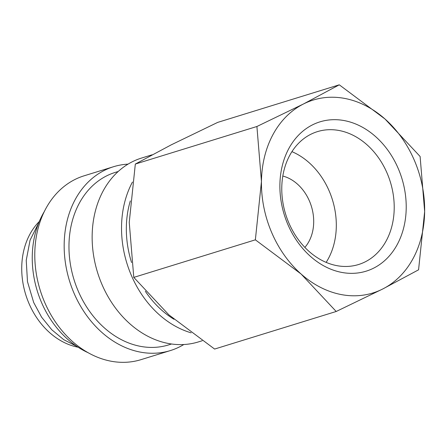 <?xml version="1.0" encoding="UTF-8"?>
<svg xmlns="http://www.w3.org/2000/svg" width="447" height="447" viewBox="0 0 447 447"><rect width="100%" height="100%" fill="white"/><g stroke="black" fill="none" stroke-linecap="round" stroke-linejoin="round"><path stroke-width="0.67" d="M130.323 200.921A90.283 71.095 72.8 0 0 131.569 262.54M152.097 154.802L141.515 158.07A96.222 75.772 72.8 0 0 101.944 284.398A96.222 75.772 72.8 0 0 198.328 341.938L202.212 340.743M132.452 182.052A96.222 75.772 72.8 0 0 131.323 275.324A96.222 75.772 72.8 0 0 191.137 332.825M118.226 171.486L115.287 172.391A90.283 71.095 72.8 0 0 78.158 290.919A90.283 71.095 72.8 0 0 168.592 344.911L171.531 344M128.06 164.127A96.222 75.772 72.8 0 0 113.532 166.72L84.153 175.794A96.222 75.772 72.8 0 0 44.583 302.122A96.222 75.772 72.8 0 0 140.967 359.662L170.346 350.582A96.222 75.772 72.8 0 0 183.801 344.531M113.532 166.72A96.222 75.772 72.8 0 0 73.962 293.042A96.222 75.772 72.8 0 0 170.346 350.582M44.382 211.442A90.283 71.095 72.8 0 0 41.431 302.267A90.283 71.095 72.8 0 0 88.014 352.661M39.275 221.522A71.274 56.132 72.8 0 0 28.982 303.474A71.274 56.132 72.8 0 0 78.113 347.224M420.107 156.478L385.007 119.008L339.279 84.818L303.407 104.017A100.972 79.516 72.8 0 0 261.45 181.521A100.972 79.516 72.8 0 0 271.715 232.602A100.972 79.516 72.8 0 0 301.094 274.017A100.972 79.516 72.8 0 0 382.693 289.008L418.571 269.815L424.65 211.504A100.972 79.516 72.8 0 0 414.386 160.423A100.972 79.516 72.8 0 0 385.007 119.008A100.972 79.516 72.8 0 0 303.407 104.017L256.908 126.495L261.45 181.521L255.366 239.827L301.094 274.017L336.2 311.486L382.693 289.008A100.972 79.516 72.8 0 0 424.65 211.504L420.107 156.478M336.2 311.486L214.61 349.057L168.888 314.867L133.782 277.397L129.244 222.371L135.324 164.06L171.195 144.867L217.695 122.389L339.279 84.818M387.13 173.212A69.559 54.774 -107.2 0 1 358.528 264.535A69.559 54.774 -107.2 0 1 288.851 222.936A69.559 54.774 -107.2 0 1 317.459 131.619A69.559 54.774 -107.2 0 1 387.13 173.212M291.936 151.656A69.559 54.774 -107.2 0 1 329.232 191.104A69.559 54.774 -107.2 0 1 326.148 262.383M398.26 168.58A78.147 61.541 -107.2 0 1 373.731 268.099A78.147 61.541 -107.2 0 1 287.84 224.444A78.147 61.541 -107.2 0 1 312.369 124.925A78.147 61.541 -107.2 0 1 398.26 168.58M282.817 176.034A41.577 32.743 -107.2 0 1 309.469 201.105A41.577 32.743 -107.2 0 1 304.865 247.403M133.782 277.397L255.366 239.827M135.324 164.06L256.908 126.495M145.336 291.288A90.283 71.095 72.8 0 0 173.967 319.27M76.945 346.453L63.725 339.67L51.757 329.741L41.588 317.158L33.704 302.535L27.485 281.699L26.233 260.327L30.078 240.156L38.744 222.818"/></g></svg>
